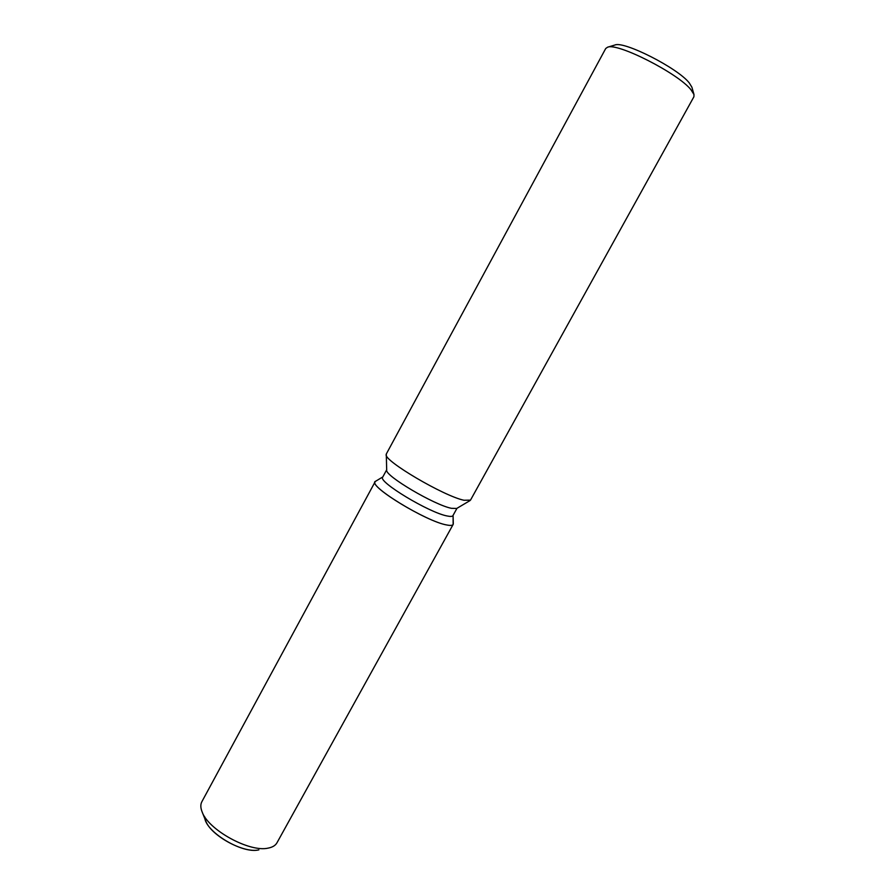 <?xml version="1.0" encoding="UTF-8"?>
<svg xmlns="http://www.w3.org/2000/svg" width="895" height="895" viewBox="0 0 895 895"><rect width="100%" height="100%" fill="white"/><g stroke="black" fill="none" stroke-linecap="round" stroke-linejoin="round"><path stroke-width="1.34" d="M456.976 508.304L452.937 515.621C452.389 516.56 450.498 516.672 447.243 515.99C429.32 512.835 377.522 481.555 382.691 477.169L386.674 469.819M453.295 523.754C453.284 525.421 451.125 525.824 446.818 524.985C425.774 521.539 365.63 484.352 375.654 481.241L375.139 481.756C369.232 486.813 426.893 521.751 446.818 524.985C450.409 525.701 452.523 525.522 453.138 524.459L453.083 515.363L453.295 523.754M470.076 500.54L456.718 508.461L451.472 508.315C434.511 505.116 384.839 475.748 386.685 470.121L386.293 454.022L605.725 48.498L607.56 47.222C617.259 42.401 678.209 73.379 691.007 89.791L693.994 94.546L693.905 96.772L470.501 500.126L463.968 500.26C443.942 496.177 383.821 460.768 386.159 454.593M693.994 94.546L691.88 87.162L689.217 82.866C677.772 68.098 623.804 40.7 614.91 45.018L607.56 47.222M258.868 849.87L258.689 849.903C241.751 854.132 204.25 831.007 204.698 816.743M258.689 849.903C243.619 853.562 210.504 835.348 205.66 820.737L202.035 811.698C200.491 807.715 200.435 804.381 201.878 801.685L375.139 481.756M453.138 524.459L276.969 842.788C275.47 845.451 272.628 847.207 268.444 848.057L268.231 848.102C249.615 852.666 207.964 829.754 202.035 811.698M382.836 476.901L375.654 481.241L382.836 476.901"/></g></svg>
